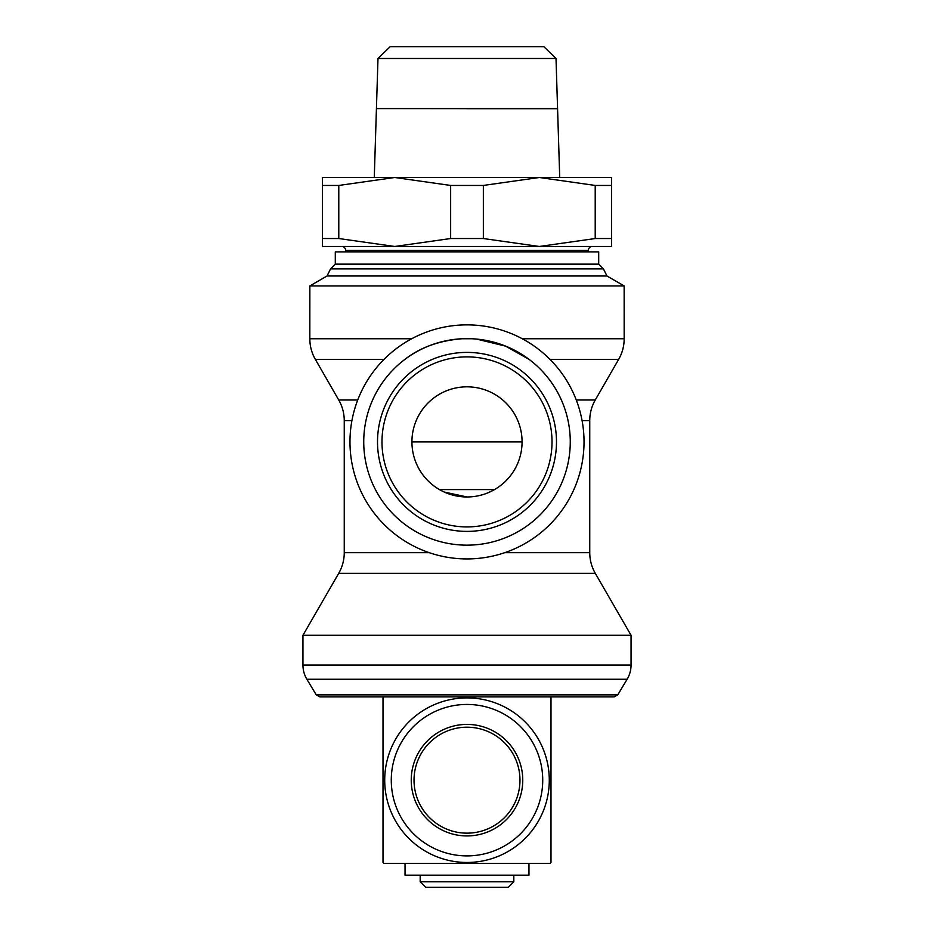 <?xml version="1.0" encoding="UTF-8"?>
<svg xmlns="http://www.w3.org/2000/svg" width="934" height="934" viewBox="0 0 934 934"><rect width="100%" height="100%" fill="white"/><g stroke="black" fill="none" stroke-linecap="round" stroke-linejoin="round"><path stroke-width="1.4" d="M316.264 694.873L319.872 696.881L614.128 696.881L617.736 694.873L316.264 694.873L306.877 679.251A27.541 27.541 0 0 1 302.943 665.066L631.057 665.066A27.541 27.541 0 0 1 627.123 679.251L306.877 679.251M576.278 399.997L595.262 399.997A41.306 41.306 0 0 0 589.751 420.615L589.751 552.671A41.306 41.306 0 0 0 595.285 573.324L631.057 635.283L302.943 635.283L302.943 665.066M429.266 552.671L344.249 552.671A41.306 41.306 0 0 1 338.715 573.324L302.943 635.283M357.722 399.997L338.738 399.997A41.306 41.306 0 0 1 344.249 420.615L351.92 420.615L344.249 420.615L344.249 552.671M383.991 359.403L315.365 359.403A41.306 41.306 0 0 1 309.831 338.75L411.707 338.75M404.889 359.403C419.996 347.518 439.073 340.63 462.132 338.75L471.868 338.75M598.706 264.147L598.706 251.876L335.294 251.876L335.294 264.147L598.706 264.147L603.446 268.887L606.96 275.997L624.145 285.921L624.169 338.75A41.306 41.306 0 0 1 618.635 359.403L550.009 359.403M476.562 339.077L505.574 346.117L529.111 359.403M624.145 285.921L309.854 285.921L309.831 338.75M606.96 275.997L327.04 275.997L309.854 285.921M603.446 268.887L330.554 268.887L327.04 275.997M345.627 250.464L588.373 250.464A4.133 4.133 0 0 1 591.444 246.471L342.556 246.471A4.133 4.133 0 0 1 345.627 250.464L345.627 251.876M483.357 238.532L450.643 238.532L394.72 246.471L611.572 246.471L611.572 238.532L595.215 238.532L539.28 246.471L483.357 238.532L483.357 185.446L539.28 177.495L394.72 177.495L450.643 185.446L483.357 185.446M467 108.659L388.217 108.589M556.01 58.48L543.857 46.7L390.143 46.7L377.99 58.48L376.425 108.589L557.575 108.589L556.01 58.48L377.99 58.48M467 558.929A117.03 117.03 0 0 0 584.03 441.899A117.03 117.03 0 0 0 467 324.869A117.03 117.03 0 0 0 349.97 441.899A117.03 117.03 0 0 0 467 558.929M467 545.152A103.265 103.265 0 0 0 570.265 441.899A103.265 103.265 0 0 0 467 338.633A103.265 103.265 0 0 0 363.735 441.899A103.265 103.265 0 0 0 467 545.152M556.489 441.899A89.489 89.489 0 0 0 467 352.398A89.489 89.489 0 0 0 377.511 441.899A89.489 89.489 0 0 0 467 531.388A89.489 89.489 0 0 0 556.489 441.899A89.489 89.489 0 0 1 467 531.388A89.489 89.489 0 0 1 377.511 441.899M384.014 696.881A117.579 117.579 0 0 0 383.01 697.885L383.01 862.467A117.579 117.579 0 0 0 384.014 863.471L549.986 863.471L528.959 863.471L528.959 875.17L405.041 875.17L405.041 863.471L384.014 863.471M549.986 863.471A117.579 117.579 0 0 0 550.99 862.467L550.99 697.885A117.579 117.579 0 0 0 549.986 696.881M549.285 780.17A82.285 82.285 0 0 1 467 862.467A82.285 82.285 0 0 1 384.715 780.17A82.285 82.285 0 0 1 467 697.885A82.285 82.285 0 0 1 549.285 780.17M391.276 780.17A75.724 75.724 0 0 0 467 855.894A75.724 75.724 0 0 0 542.724 780.17A75.724 75.724 0 0 0 467 704.446A75.724 75.724 0 0 0 391.276 780.17M522.76 780.17A55.76 55.76 0 0 0 467 724.41A55.76 55.76 0 0 0 411.24 780.17A55.76 55.76 0 0 0 467 835.93A55.76 55.76 0 0 0 522.76 780.17A55.76 55.76 0 0 1 467 835.93A55.76 55.76 0 0 1 411.24 780.17M467 881.789L420.183 881.789L425.694 887.3L508.306 887.3L513.817 881.789L467 881.789M405.041 863.471L528.959 863.471M467 496.97L444.187 492.02L441.595 490.759M492.405 490.759L486.474 493.409M522.071 441.899A55.071 55.071 0 0 1 467 496.97A55.071 55.071 0 0 1 411.929 441.899A55.071 55.071 0 0 1 467 386.828A55.071 55.071 0 0 1 522.071 441.899L411.929 441.899M439.459 489.591L494.541 489.591M559.723 177.495L557.575 108.729L467 108.729M322.428 246.471L394.72 246.471L338.785 238.532L322.428 238.532L322.428 246.471M611.572 185.446L611.572 177.495L539.28 177.495L595.215 185.446L611.572 185.446L611.572 238.532M322.428 177.495L322.428 185.446L338.785 185.446L394.72 177.495L322.428 177.495M595.215 185.446L595.215 238.532M450.643 185.446L450.643 238.532M322.428 185.446L322.428 238.532M338.785 238.532L338.785 185.446M595.285 573.324L338.715 573.324M589.751 420.615L582.08 420.615M624.169 338.75L522.293 338.75M589.751 552.671L504.734 552.671M552.017 441.899A85.017 85.017 0 0 0 467 356.881A85.017 85.017 0 0 0 381.983 441.899A85.017 85.017 0 0 0 467 526.916A85.017 85.017 0 0 0 552.017 441.899M519.969 780.17A52.969 52.969 0 0 0 467 727.201A52.969 52.969 0 0 0 414.031 780.17A52.969 52.969 0 0 0 467 833.151A52.969 52.969 0 0 0 519.969 780.17M617.736 694.873L627.123 679.251M631.057 635.283L631.057 665.066M595.262 399.997L618.635 359.403M588.373 250.464L588.373 251.876M376.425 108.659L374.277 177.495M420.183 875.17L420.183 881.789M513.817 875.17L513.817 881.789M335.294 264.147L330.554 268.887M338.738 399.997L315.365 359.403"/></g></svg>
